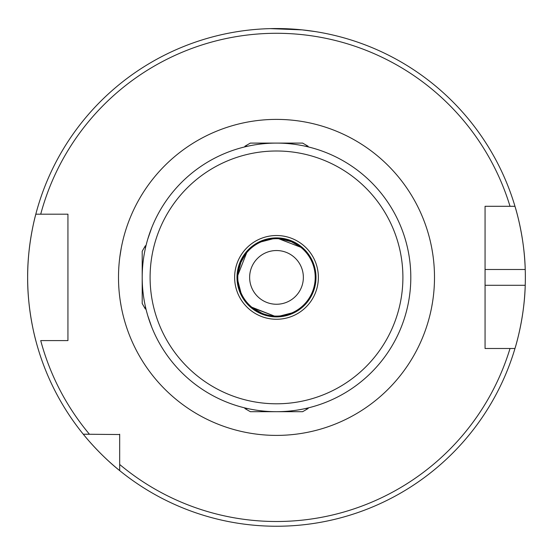 <?xml version="1.0" encoding="UTF-8"?>
<svg xmlns="http://www.w3.org/2000/svg" width="553" height="553" viewBox="0 0 553 553"><rect width="100%" height="100%" fill="white"/><g stroke="black" fill="none" stroke-linecap="round" stroke-linejoin="round"><path stroke-width="0.83" d="M249.638 306.355L265.896 315.445L249.638 306.355L276.5 316.897A39.498 39.498 0 0 0 315.998 277.392A39.498 39.498 0 0 0 276.5 237.894L303.009 248.11M250.184 306.853L276.5 316.897L271.081 316.523L276.5 316.897L295.565 311.989L301.24 308.187M303.362 248.435L287.104 239.345L303.362 248.435L295.558 242.795L276.5 237.894L257.435 242.802L251.76 246.603M281.919 238.267L276.5 237.894L271.088 238.267M271.184 411.695L281.816 411.695M281.816 143.096L271.184 143.096M287.007 239.318L276.5 237.894A39.498 39.498 0 0 0 237.002 277.392A39.498 39.498 0 0 0 276.5 316.897L281.912 316.523M142.197 272.076L142.197 282.714M238.454 266.788L247.537 250.537L241.903 258.341L237.002 277.392L247.537 250.537L238.454 266.788M238.433 287.926L237.002 277.392L238.433 287.926L241.931 296.512L238.433 287.926L237.002 277.392L238.426 266.885L237.002 277.392L241.903 296.463L247.405 304.115M237.002 277.44L237.368 282.77L237.002 277.44M243.845 299.622L240.023 292.551M247.537 304.254L245.705 302.132M254.276 244.744L261.341 240.921M265.965 239.325L276.5 237.894L265.965 239.325L257.408 242.815L265.965 239.325L276.5 237.894A39.498 39.498 0 0 0 237.002 277.392A39.498 39.498 0 0 0 276.5 316.897L287.035 315.466L295.592 311.975L287.035 315.466L276.5 316.897L287.035 315.466M276.452 237.894L271.122 238.26M308.097 407.927L308.097 408.543L302.643 411.695L276.5 411.695A134.303 134.303 0 0 0 410.803 277.392A134.303 134.303 0 0 0 276.5 143.096A134.303 134.303 0 0 0 142.197 277.392A134.303 134.303 0 0 0 276.5 411.695L250.357 411.695L244.903 408.543L247.585 408.543M270.189 28.625L302.132 29.869L315.238 31.576M432.799 254.256L431.845 248.553M119.787 257.297L121.301 247.772M120.506 252.32L119.78 257.304M515.887 345.376A248.85 248.85 0 0 1 514.974 348.494C514.774 349.15 524.417 319.351 525.226 285.293A248.85 248.85 0 0 1 516.163 344.374M514.974 348.494L510.025 348.494A244.108 244.108 0 0 1 119.683 464.472L119.683 470.617A248.85 248.85 0 0 1 27.65 277.392C27.387 243.444 35.993 213.493 35.807 214.198A248.85 248.85 0 0 1 514.974 206.297L485.057 206.297L485.057 348.494L514.974 348.494A248.85 248.85 0 0 1 119.683 470.617C99.312 454.442 83.081 434.043 83.275 434.209L119.683 434.534M303.362 277.392A26.862 26.862 0 0 0 276.5 250.537A26.862 26.862 0 0 0 249.638 277.392A26.862 26.862 0 0 0 276.5 304.254A26.862 26.862 0 0 0 303.362 277.392M35.807 340.593C36.007 341.353 27.374 311.277 27.65 277.392A248.85 248.85 0 0 1 35.807 214.198L67.943 214.198L67.943 340.593L40.715 340.593A244.108 244.108 0 0 0 89.42 434.209L83.275 434.209L89.42 434.209M485.057 337.517L485.057 285.293L525.226 285.293A248.85 248.85 0 0 0 525.226 269.498C524.431 235.571 514.788 205.633 514.974 206.297L510.025 206.297A244.108 244.108 0 0 0 40.715 214.198L35.807 214.198A248.85 248.85 0 0 0 27.65 277.392M401.513 228.313L402.121 229.896M147.831 238.924L151.667 227.864M147.831 315.867L151.667 326.927M401.596 326.249L402.121 324.894M119.683 464.472L119.683 434.209M488.258 206.297L485.057 206.297L485.057 269.498L525.226 269.498A248.85 248.85 0 0 0 514.974 206.297A248.85 248.85 0 0 1 525.226 269.498M62.254 214.198L67.943 214.198L67.943 337.517M67.943 340.593L62.254 340.593M239.898 31.251L237.002 31.701M432.494 302.47L431.699 307.019M120.201 300.535L121.155 306.238M485.057 348.494L485.057 345.404M298.724 310.046L291.659 313.869M276.548 316.897L281.878 316.53M308.097 408.543L305.415 408.543M145.971 308.996L145.349 308.996L142.197 303.542L142.197 251.249L145.349 245.795L145.349 248.484M145.349 308.996L145.349 306.307M244.903 146.863L244.903 146.248L250.357 143.096L302.643 143.096L308.097 146.248L305.415 146.248M244.903 146.248L247.585 146.248M276.5 238.682A38.71 38.71 0 0 0 237.79 277.392A38.71 38.71 0 0 0 276.5 316.102A38.71 38.71 0 0 0 315.21 277.392A38.71 38.71 0 0 0 276.5 238.682M276.5 119.393A157.999 157.999 0 0 0 118.501 277.392A157.999 157.999 0 0 0 276.5 435.398A157.999 157.999 0 0 0 434.499 277.392A157.999 157.999 0 0 0 276.5 119.393M276.5 411.695A134.303 134.303 0 0 0 410.803 277.392A134.303 134.303 0 0 0 276.5 143.096M276.5 403.794A126.402 126.402 0 0 0 402.902 277.392A126.402 126.402 0 0 0 276.5 150.997A126.402 126.402 0 0 0 150.098 277.392A126.402 126.402 0 0 0 276.5 403.794M276.5 319.268A41.869 41.869 0 0 0 318.369 277.392A41.869 41.869 0 0 0 276.5 235.523A41.869 41.869 0 0 0 234.631 277.392A41.869 41.869 0 0 0 276.5 319.268M244.903 407.927L244.903 408.543M145.971 245.795L145.349 245.795M308.097 146.863L308.097 146.248"/></g></svg>
